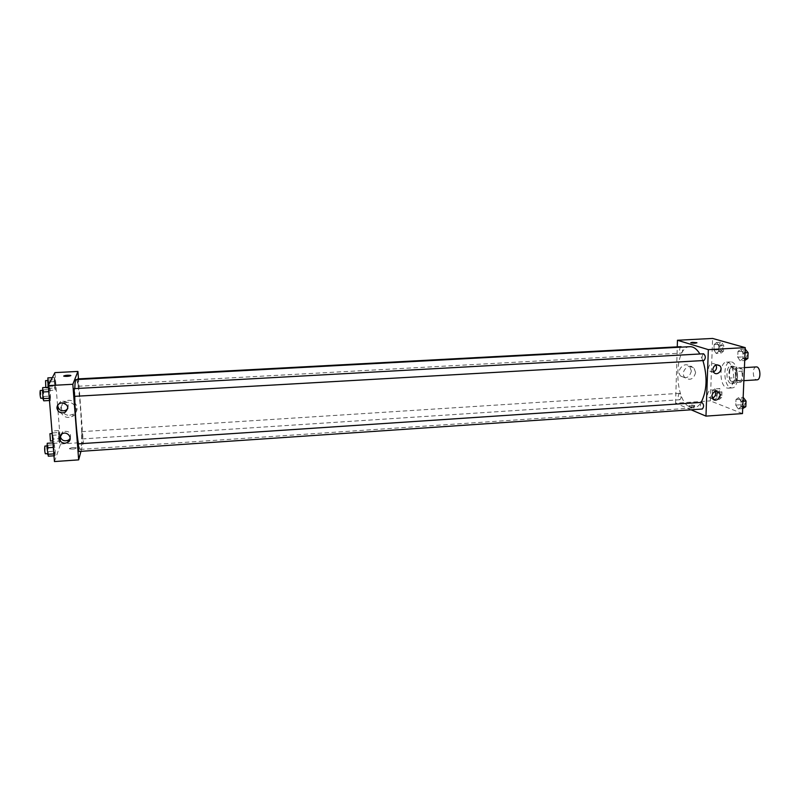 <?xml version="1.0" encoding="UTF-8"?>
<svg xmlns="http://www.w3.org/2000/svg" width="800" height="800" viewBox="0 0 800 800"><rect width="100%" height="100%" fill="white"/><g stroke="black" fill="none" stroke-linecap="round" stroke-linejoin="round"><path stroke-width="0.6" stroke-dasharray="4 3" d="M756.24 366.92C752.31 366.83 752.39 378.78 756.33 379.75L757.02 379.84M738.75 380.84L739.43 380.93C743.66 381 742.84 367.38 738.64 367.96C734.81 367.86 734.92 379.86 738.75 380.84M735.29 377.73L735.65 368.81L737 366.77L741.63 368.25L742.8 371.11L742.42 380.14L741.05 382.16L736.43 380.58L735.29 377.73L729.43 378.09L729.78 369.16L735.65 368.81M742.8 371.11L736.87 371.47L736.5 380.51L742.42 380.14M741.05 382.16L735.14 382.53L730.56 380.95L736.43 380.58M735.14 382.53L736.5 380.51M736.87 371.47L735.7 368.6L741.63 368.25M729.78 369.16L731.11 367.12L735.7 368.6M729.43 378.09L730.56 380.95M737.51 376.27C737.17 380.62 735.89 383.02 733.68 383.46C728.13 384.2 727.03 366.08 732.63 366.14C735.71 366.76 737.34 370.14 737.51 376.27M735.53 376.39C735.35 370.26 733.73 366.88 730.66 366.26C725.62 366.13 725.76 382.12 730.81 383.46L731.71 383.59C733.91 383.14 735.19 380.74 735.53 376.39M731.11 367.12L737 366.77M730.64 387.71L732.02 387.92C740.37 388.08 738.72 360.74 730.45 361.92C722.88 361.74 723.08 385.64 730.64 387.71M726.71 387.96L728.08 388.17C736.38 388.34 734.72 360.97 726.5 362.15C718.98 361.97 719.19 385.89 726.71 387.96M742.48 413.58L710.34 400.89L712.6 338.44M738.62 397.64L741.03 401.4L740.79 407.05L738.15 408.88L735.76 405.11L735.99 399.51L738.62 397.64L741.03 401.4L740.79 407.05L738.15 408.88L735.76 405.11L735.99 399.51L738.62 397.64L743.17 397.34M740.14 360.8L737.72 357.18L737.96 351.48L740.61 349.36L743.05 352.97L742.81 358.71L740.14 360.8L737.72 357.18L737.96 351.48L740.61 349.36L743.05 352.97L742.81 358.71L740.14 360.8L744.72 360.53M716.19 353.46L713.96 350.02L714.16 344.55L716.6 342.48L718.85 345.91L718.65 351.43L716.19 353.46L713.96 350.02L714.16 344.55L716.6 342.48L718.85 345.91L718.65 351.43L716.19 353.46L721.05 353.19L718.8 349.75L719.01 344.29L721.46 342.22L723.73 345.65L723.52 351.16L721.05 353.19M721.95 392.12L717.11 392.43L716.61 391.63L716.91 397.86L714.48 399.66L712.27 396.07L712.47 390.69L714.88 388.85L716.42 391.33L714.88 388.85L719.71 388.55L721.95 392.12L721.74 397.54L719.3 399.34L717.08 395.76L717.28 390.39L719.71 388.55M690.77 342.69L696.93 342.82M691.36 371.03L689.67 366.45C684.59 360.82 675.46 370.7 680.74 376.11C685.96 379.29 689.51 377.59 691.36 371.03M691.11 409.81L675.57 403.19L710.34 400.89M675.57 403.19L677.27 346.86M695.62 372.53C693.75 379.14 690.18 380.85 684.92 377.66C679.61 372.21 688.81 362.25 693.91 367.91L695.62 372.53M693.12 407.25L694.66 406.6C691.64 405.87 689.69 405.92 688.81 406.74L693.12 407.25M693.15 406.18L688.85 405.68C689.72 404.86 691.67 404.81 694.7 405.54L693.15 406.18M715.92 364.99L715.39 364.34C711.9 362.47 709.58 363.69 708.43 367.99L709.55 371.07L713.41 371.94M715.07 391.53L714.6 390.88C711.11 388.79 708.74 389.95 707.49 394.35L708.42 397.2L712.32 398.28M679.74 393.39L679.43 393.34C677.72 395.59 677.86 397.72 679.87 399.73C681.51 397.9 681.47 395.79 679.74 393.39M703.58 353.78C701.71 355.75 701.73 357.98 703.63 360.47M701.81 402.38C700.04 404.26 700.08 406.46 701.94 408.98M680.93 346.66C679.21 348.56 679.22 350.7 680.98 353.08L681.24 353.12C682.77 351.9 682.94 349.91 681.75 347.13M689.97 346.69C673.44 346.37 673.97 401.78 690.41 407.34L693.68 407.93C696.47 407.7 698.95 405.87 701.13 402.42M702.92 360.57L699.9 353.98M76.08 379.59C79.17 378.11 83.5 440.68 80.88 448.48L80.32 449.43C79.78 449.43 79.16 447.57 78.47 443.84M74.76 396.33L74.79 388.61M81.76 431.74L82.24 438.93L81.76 431.74M74.08 388.65L74.61 396.28M78.34 443.85L78.85 451.37M77.78 378.92L78.29 386.2L77.67 379.51M80.95 451.33L83.32 442.47L78.48 378.88M58.62 430.6L59.64 436.62L58.62 430.6L58.42 434.9L58.62 430.6L52.21 431.01L52.11 432.84M58.91 441.09L58.42 434.9L59.61 442.94L58.91 441.09L52.82 441.49M59.8 438.64L59.61 442.94L59.8 438.64L53.44 439.05L52.21 431.01M54.36 377.55L55.08 379.74L55.37 390.12L54.14 381.66L54.36 377.55L54.64 387.98L55.37 390.12L55.08 379.74L54.36 377.55L52.35 377.66M49.48 387.27L50.26 389.52L50.55 400.44L49.22 391.63L49.48 387.27L49.22 391.63L50.55 400.44L50.26 389.52L49.48 387.27L48.4 387.33M54.45 461.56L60.64 443.97L60.41 441.14M59.99 435.86L57.99 410.84M57.56 405.5L54.92 372.62M55.04 455.73L53.76 447.38L53.99 442.82L55.27 451.16L55.04 455.73L55.27 451.16L53.99 442.82L53.76 447.38L55.04 455.73L53.98 455.8M67.81 408.56C69.2 402.89 66.81 400.51 60.65 401.4L57.87 405.01M70.21 438.47C71.44 432.73 68.97 430.45 62.8 431.64L60.23 435.47M69.82 415.22L73.33 414.21C82.09 409.79 73.93 396.53 65.35 401.35C58.04 404.7 61.74 416.1 69.82 415.22M60.64 443.97L83.32 442.47M69.4 448.58L69.57 448.86C73.24 449.33 75.49 448.99 76.29 447.83C73.54 447.32 71.24 447.57 69.4 448.58C71.24 447.57 73.54 447.32 76.29 447.83C75.48 448.99 73.24 449.33 69.57 448.86L69.4 448.58M69.07 417.34C60.91 418.22 57.18 406.73 64.56 403.34C73.21 398.48 81.45 411.85 72.6 416.32L69.07 417.34M63.68 376.04L63.86 376.19C66.66 376.56 68.99 376.36 70.86 375.61L70.87 375.57M52.9 442.58L53.44 439.05M53 440.75L52.5 433.53L53 440.75M52.31 435.29L58.42 434.9M53.21 443.36L59.61 442.94M52.94 432.9L59.31 432.49M49.93 433.7L50.44 440.92M48.07 387.34L48.91 390.48L49.15 386.35L47.88 377.89M48.69 387.83L48.16 380.5L48.69 387.83M50.18 381.87L54.14 381.66M48.15 388.34L54.64 387.98M48.91 390.48L55.37 390.12M49.15 386.35L55.58 386M48.64 380.09L55.08 379.74M45.57 380.64L45.79 387.47M48.33 456.19L48.05 445.18L47.26 443.26M48.1 453.46L48.01 453.57C47.34 451.05 47.19 448.49 47.57 445.9L48.1 453.46M52.93 442.89L53.99 442.82M48.58 451.62L55.27 451.16M48.05 445.18L54.74 444.74M44.88 446.08L45.41 453.65M43.76 400.83L43.5 389.89L42.67 387.64M43.53 398.05L43.46 398.12C42.76 395.56 42.6 392.98 42.97 390.37L43.53 398.05M49.48 400.5L50.55 400.44M44.04 396.45L50.79 396.07M43.5 389.89L50.26 389.52M40.25 390.52C40.91 392.64 41.1 395.2 40.81 398.2M719.39 397.06L719.73 397.12C721.57 394.88 721.42 392.76 719.29 390.78C717.53 392.59 717.56 394.68 719.39 397.06L719.74 397.12C721.58 394.88 721.43 392.76 719.3 390.78C717.54 392.59 717.57 394.68 719.4 397.06M717.11 392.43L716.91 397.86L721.74 397.54M716.91 397.86L714.48 399.66L719.3 399.34M714.48 399.66L712.27 396.07L717.08 395.76M712.27 396.07L712.47 390.69L717.28 390.39M712.47 390.69L714.88 388.85M721.14 350.88L721.41 350.91C723.33 348.67 723.23 346.54 721.11 344.51C719.26 346.41 719.27 348.53 721.14 350.88L721.43 350.91C723.34 348.67 723.24 346.53 721.13 344.51C719.28 346.4 719.28 348.53 721.15 350.88M716.6 342.48L721.46 342.22M718.85 345.91L723.73 345.65M718.65 351.43L723.52 351.16M713.96 350.02L718.8 349.75M714.16 344.55L719.01 344.29M743.14 408.54L740.74 404.77L740.97 399.18L743.62 397.31M743.24 406.17L743.64 406.23C745.62 403.88 745.46 401.68 743.14 399.63C741.24 401.5 741.27 403.68 743.24 406.17L743.65 406.23C745.64 403.88 745.47 401.68 743.15 399.63C741.25 401.5 741.29 403.68 743.26 406.17M741.03 401.4L743 401.27M740.79 407.05L742.77 406.91M738.15 408.88L742.7 408.57M735.76 405.11L740.74 404.77M735.99 399.51L740.97 399.18M745.17 360.51L742.74 356.89L742.98 351.21L745.66 349.08M745.27 358.1L745.59 358.14C747.67 355.79 747.56 353.57 745.25 351.47C743.25 353.43 743.25 355.64 745.27 358.1M740.61 349.36L745.2 349.11M743.05 352.97L745.04 352.86M742.81 358.71L744.8 358.6M737.72 357.18L742.74 356.89M737.96 351.48L742.98 351.21M745.29 358.1L745.6 358.13C747.68 355.79 747.57 353.57 745.27 351.47C743.26 353.43 743.27 355.64 745.29 358.1M744.42 367.62L738.64 367.96M743.87 380.66L739.43 380.93M731.71 383.59L733.68 383.46M730.66 366.26L732.63 366.14M728.08 388.17L732.02 387.92M726.5 362.15L730.45 361.92M680.74 376.11L684.92 377.66M689.67 366.45L693.91 367.91M694.66 406.6L694.7 405.54M688.81 406.74L688.85 405.68M716.77 364.78L715.39 364.34M713.89 372.55L709.55 371.07M715.87 391.36L714.6 390.88M712.74 398.88L708.42 397.2M80.32 449.43L693.68 407.93M679.43 393.34L81.81 431.65M679.87 399.73L82.24 438.93M78.24 386.26L681.24 353.12M59.82 403.38L60.65 401.4M61.99 433.88L62.8 431.64M65.35 401.35L64.56 403.34M73.33 414.21L72.6 416.32M52.43 440.88L52.93 440.85M46.04 388.03L48.63 387.89M47.48 453.61L48.01 453.57M42.89 398.15L43.46 398.12"/><path stroke-width="1.2" d="M743.87 380.66L757.02 379.84C761.36 379.9 760.54 366.33 756.24 366.92L744.42 367.62M677.27 346.86L677.46 340.26L712.6 338.44L745.26 347.63L742.48 413.58L705.97 416.12L691.11 409.81M696.93 342.82L692.45 342.33L696.81 342.69C695.93 343.3 693.96 343.34 690.89 342.81L692.45 342.33L690.77 342.69M677.46 340.26L708.34 349.64L745.26 347.63M712.77 369.45C713.93 365.12 716.27 363.89 719.78 365.77C723.71 369.29 717.43 376.53 713.89 372.55L712.77 369.45M711.8 396.01C713.07 391.57 715.45 390.41 718.96 392.51C722.62 396.27 716 403.06 712.74 398.88L711.8 396.01M708.34 349.64L705.97 416.12M713.41 371.94C716.38 370.34 717.22 368.02 715.92 364.99M712.32 398.28C715.27 396.81 716.19 394.56 715.07 391.53M703.63 360.47L703.93 360.51C705.87 358.15 705.75 355.9 703.58 353.78L74.08 388.65L74.56 396.35L703.93 360.51M701.94 408.98L702.31 409.04C704.16 406.68 703.99 404.46 701.81 402.38L78.34 443.85L78.79 451.48L702.31 409.04M681.75 347.13L680.93 346.66L77.78 378.92L77.67 379.51M701.13 402.42C707.02 390.69 707.62 376.74 702.92 360.57M699.9 353.98C696.86 349.01 693.54 346.58 689.97 346.69L76.08 379.59C75.4 379.72 74.97 382.72 74.79 388.61M78.47 443.84C76.68 434.35 74.91 411.8 74.76 396.33M78.67 459.87L72.84 384.28L48.26 385.62L54.45 461.56L78.67 459.87L80.95 451.33M78.48 378.88L77.92 371.43L72.84 384.28M62 402.81C68.32 404.56 69.34 407.74 65.07 412.35C60.81 413.68 58.1 412.31 56.96 408.22C56.89 406.07 57.84 404.46 59.82 403.38L62 402.81M65.2 443.22C61.9 443.13 59.97 441.58 59.39 438.55L61.99 433.88C67.77 430.37 73.66 439.28 67.69 442.46L65.2 443.22M59.64 436.62L59.8 438.64L59.64 436.62M77.92 371.43L54.92 372.62L48.26 385.62M60.41 441.14L59.99 435.86M57.99 410.84L57.56 405.5M57.87 405.01L57.82 406.19C58.95 410.25 61.63 411.61 65.85 410.29L67.81 408.56M60.23 435.47L60.22 436.27C61.44 440.4 64.18 441.69 68.45 440.15L70.21 438.47M70.86 375.61C68.99 376.36 66.66 376.55 63.86 376.19C64.72 375.33 66.99 375.07 70.69 375.41L70.86 375.61M70.87 375.57L70.69 375.41C67.72 375.05 65.39 375.26 63.68 376.04M52.11 432.84L52.9 442.58M50.44 440.92L49.93 433.7L52.07 433.56M52.35 377.66L47.88 377.89L48.07 387.34M47.63 382.01L50.18 381.87M45.79 387.47L45.57 380.64L47.72 380.53M52.93 442.89L47.26 443.26L47 447.83L48.33 456.19L53.98 455.8M47 447.83L53.3 447.41M47.54 454.33L53.83 453.9M45.41 453.65L45.32 453.76C44.63 451.23 44.49 448.67 44.88 446.08L47.11 445.93M48.4 387.33L42.67 387.64L42.93 398.63L43.76 400.83L49.48 400.5M42.39 392.01L48.75 391.65M42.93 398.63L49.29 398.27M40.81 398.2L40.74 398.27C40.02 395.72 39.86 393.13 40.25 390.52L42.49 390.4M743.17 397.34L746.05 401.07L745.81 406.7L742.7 408.57M743 401.27L746.05 401.07M742.77 406.91L745.81 406.7M745.2 349.11L748.11 352.69L747.87 358.43L744.72 360.53M745.04 352.86L748.11 352.69M744.8 358.6L747.87 358.43M719.78 365.77L716.77 364.78M718.96 392.51L715.87 391.36M65.07 412.35L65.85 410.29M67.69 442.46L68.45 440.15M50.36 441.02L52.43 440.88M45.32 453.76L47.48 453.61M40.74 398.27L42.89 398.15"/></g></svg>

